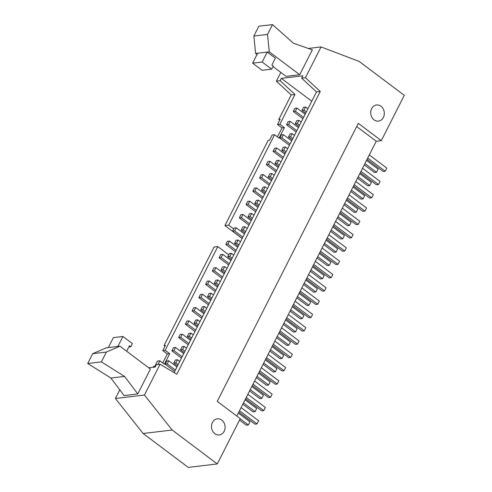 <?xml version="1.0" encoding="UTF-8"?>
<svg xmlns="http://www.w3.org/2000/svg" width="492" height="492" viewBox="0 0 492 492"><rect width="100%" height="100%" fill="white"/><g stroke="black" fill="none" stroke-linecap="round" stroke-linejoin="round"><path stroke-width="0.74" d="M246.271 397.444L263.773 410.605L261.726 410.851L245.613 398.735M243.491 402.917L255.096 411.638L256.689 408.495L245.084 399.775M263.773 410.605L265.373 407.468L247.863 394.301M171.856 350.845L173.448 347.703L175.503 347.457L173.904 350.599L171.856 350.845L181.474 358.078M182.587 349.566L180.533 349.812L182.126 346.669L184.18 346.429L182.587 349.566L184.906 351.313M184.248 352.604L180.533 349.812M255.096 411.638L253.048 411.884L242.839 404.209M184.18 346.429L186.499 348.17M175.503 347.457L183.725 353.643M173.904 350.599L182.132 356.78M253.017 384.147L270.52 397.308L268.472 397.554L252.359 385.439M250.237 389.615L261.842 398.342L263.435 395.199L251.83 386.478M270.52 397.308L272.119 394.166L254.61 381.005M178.602 337.543L180.195 334.406L182.249 334.16L180.65 337.303L178.602 337.543L188.221 344.775M189.334 336.27L187.28 336.516L188.879 333.373L190.927 333.127L189.334 336.27L191.652 338.01M190.994 339.308L187.28 336.516M261.842 398.342L259.794 398.588L249.585 390.906M190.927 333.127L193.245 334.874M182.249 334.16L190.472 340.341M180.65 337.303L188.879 343.484M259.764 370.845L277.267 384.012L275.219 384.252L259.106 372.137M256.984 376.318L268.589 385.039L270.182 381.903L258.577 373.176M277.267 384.012L278.866 380.869L261.357 367.708M185.349 324.246L186.942 321.104L188.996 320.864L187.403 324L185.349 324.246L194.967 331.479M196.08 322.973L194.026 323.213L195.625 320.071L197.673 319.831L196.08 322.973L198.399 324.714M197.741 326.005L194.026 323.213M268.589 385.039L266.541 385.285L256.332 377.61M197.673 319.831L199.992 321.571M188.996 320.864L197.218 327.045M187.403 324L195.625 330.187M266.51 357.549L284.019 370.71L281.965 370.956L265.852 358.84M263.73 363.022L275.335 371.743L276.928 368.6L265.323 359.88M284.019 370.71L285.612 367.567L268.103 354.406M192.095 310.95L193.688 307.808L195.742 307.562L194.149 310.704L192.095 310.95L201.714 318.176M202.827 309.671L200.773 309.917L202.372 306.774L204.42 306.528L202.827 309.671L205.146 311.418M204.487 312.709L200.773 309.917M275.335 371.743L273.288 371.989L263.079 364.314M204.42 306.528L206.738 308.275M195.742 307.562L203.965 313.742M194.149 310.704L202.372 316.885M273.257 344.252L290.766 357.413L288.712 357.659L272.599 345.544M270.477 349.72L282.082 358.447L283.675 355.304L272.076 346.577M290.766 357.413L292.359 354.271L274.85 341.11M198.842 297.648L200.435 294.505L202.489 294.265L200.896 297.408L198.842 297.648L208.46 304.88M209.574 296.375L207.526 296.615L209.118 293.478L211.166 293.232L209.574 296.375L211.892 298.115M211.234 299.407L207.526 296.615M282.082 358.447L280.034 358.686L269.825 351.011M211.166 293.232L213.485 294.972M202.489 294.265L210.711 300.446M200.896 297.408L209.118 303.589M280.003 330.95L297.512 344.111L295.458 344.357L279.345 332.241M277.224 336.423L288.829 345.144L290.421 342.008L278.823 333.281M297.512 344.111L299.105 340.974L281.596 327.807M205.588 284.351L207.181 281.209L209.235 280.963L207.642 284.105L205.588 284.351L215.207 291.584M216.32 283.072L214.272 283.318L215.865 280.176L217.913 279.936L216.32 283.072L218.639 284.819M217.981 286.11L214.272 283.318M288.829 345.144L286.781 345.39L276.572 337.715M217.913 279.936L220.232 281.676M209.235 280.963L217.458 287.15M207.642 284.105L215.865 290.286M286.75 317.654L304.259 330.815L302.205 331.061L286.092 318.945M283.97 323.121L295.575 331.848L297.174 328.705L285.569 319.984M304.259 330.815L305.852 327.672L288.343 314.511M212.335 271.049L213.928 267.912L215.982 267.666L214.389 270.809L212.335 271.049L221.953 278.281M223.067 269.776L221.019 270.022L222.612 266.879L224.66 266.633L223.067 269.776L225.385 271.516M224.727 272.814L221.019 270.022M295.575 331.848L293.527 332.094L283.318 324.413M224.66 266.633L226.978 268.38M215.982 267.666L224.204 273.847M214.389 270.809L222.612 276.99M293.496 304.351L311.005 317.518L308.951 317.758L292.838 305.649M290.723 309.825L302.322 318.552L303.921 315.409L292.316 306.682M311.005 317.518L312.598 314.376L295.089 301.215M219.081 257.753L220.68 254.61L222.728 254.37L221.136 257.507L219.081 257.753L228.7 264.985M229.813 256.48L227.765 256.719L229.358 253.577L231.406 253.337L229.813 256.48L232.132 258.22M231.48 259.512L227.765 256.719M302.322 318.552L300.274 318.791L290.065 311.116M231.406 253.337L233.725 255.077M222.728 254.37L230.951 260.551M221.136 257.507L229.358 263.694M300.243 291.055L317.752 304.216L315.698 304.462L299.585 292.346M297.469 296.528L309.068 305.249L310.667 302.106L299.062 293.386M317.752 304.216L319.345 301.079L301.836 287.912M225.828 244.456L227.427 241.314L229.475 241.068L227.882 244.21L225.828 244.456L235.447 251.683M236.56 243.177L234.512 243.423L236.105 240.28L238.153 240.035L236.56 243.177L238.878 244.924M238.226 246.215L234.512 243.423M309.068 305.249L307.02 305.495L296.811 297.82M238.153 240.035L240.471 241.781M229.475 241.068L237.697 247.248M227.882 244.21L236.105 250.391M306.99 277.759L324.499 290.92L322.444 291.166L306.332 279.05M304.216 283.226L315.821 291.953L317.414 288.81L305.809 280.083M324.499 290.92L326.091 287.777L308.582 274.616M232.575 231.154L234.174 228.011L236.222 227.771L234.629 230.914L232.575 231.154L242.193 238.386M243.306 229.881L241.258 230.121L242.851 226.984L244.899 226.738L243.306 229.881L245.625 231.621M244.973 232.913L241.258 230.121M315.821 291.953L313.767 292.193L303.558 284.517M244.899 226.738L247.218 228.479M236.222 227.771L244.444 233.952M234.629 230.914L242.851 237.095M313.736 264.456L331.245 277.623L329.191 277.863L313.078 265.748M310.962 269.93L322.567 278.65L324.16 275.514L312.555 266.787M331.245 277.623L332.838 274.481L315.329 261.313M239.321 217.858L240.92 214.715L242.968 214.469L241.375 217.612L239.321 217.858L248.94 225.09M250.053 216.578L248.005 216.824L249.598 213.682L251.646 213.442L250.053 216.578L252.371 218.325M251.72 219.617L248.005 216.824M322.567 278.65L320.513 278.896L310.304 271.221M251.646 213.442L253.964 215.182M242.968 214.469L251.191 220.656M241.375 217.612L249.598 223.792M320.483 251.16L337.992 264.321L335.944 264.567L319.825 252.451M317.709 256.627L329.314 265.354L330.907 262.211L319.302 253.491M337.992 264.321L339.585 261.178L322.076 248.017M246.074 204.555L247.667 201.419L249.715 201.173L248.122 204.315L246.074 204.555L255.686 211.788M256.799 203.282L254.751 203.528L256.344 200.385L258.392 200.139L256.799 203.282L259.118 205.029M258.466 206.32L254.751 203.528M329.314 265.354L327.26 265.6L317.051 257.919M258.392 200.139L260.711 201.886M249.715 201.173L257.937 207.353M248.122 204.315L256.344 210.496M327.229 237.857L344.738 251.025L342.69 251.264L326.571 239.155M324.456 243.331L336.061 252.058L337.653 248.915L326.048 240.188M344.738 251.025L346.331 247.882L328.822 234.721M252.82 191.259L254.413 188.116L256.461 187.876L254.868 191.013L252.82 191.259L262.433 198.491M263.546 189.986L261.498 190.226L263.091 187.083L265.139 186.843L263.546 189.986L265.865 191.726M265.213 193.018L261.498 190.226M336.061 252.058L334.007 252.298L323.798 244.622M265.139 186.843L267.464 188.584M256.461 187.876L264.684 194.057M254.868 191.013L263.091 197.2M333.976 224.561L351.485 237.722L349.437 237.968L333.318 225.853M331.202 230.035L342.807 238.755L344.4 235.613L332.795 226.892M351.485 237.722L353.078 234.586L335.569 221.418M259.567 177.963L261.16 174.82L263.208 174.574L261.615 177.717L259.567 177.963L269.185 185.189M270.293 176.683L268.245 176.929L269.837 173.787L271.885 173.541L270.293 176.683L272.611 178.43M271.959 179.721L268.245 176.929M342.807 238.755L340.753 239.001L330.544 231.326M271.885 173.541L274.21 175.287M263.208 174.574L271.43 180.755M261.615 177.717L269.837 183.897M340.722 211.265L358.231 224.426L356.183 224.672L340.07 212.556M337.949 216.732L349.554 225.459L351.147 222.316L339.541 213.59M358.231 224.426L359.824 221.283L342.315 208.122M266.313 164.66L267.906 161.517L269.954 161.278L268.361 164.42L266.313 164.66L275.932 171.892M277.039 163.387L274.991 163.627L276.584 160.49L278.632 160.244L277.039 163.387L279.358 165.127M278.706 166.419L274.991 163.627M349.554 225.459L347.5 225.699L337.291 218.024M278.632 160.244L280.957 161.991M269.954 161.278L278.177 167.458M268.361 164.42L276.584 170.601M347.469 197.962L364.978 211.13L362.93 211.369L346.817 199.254M344.695 203.436L356.3 212.157L357.893 209.02L346.288 200.293M364.978 211.13L366.571 207.987L349.062 194.82M273.06 151.364L274.653 148.221L276.701 147.975L275.108 151.118L273.06 151.364L282.679 158.596M283.786 150.085L281.738 150.331L283.33 147.188L285.385 146.948L283.786 150.085L286.11 151.831M285.452 153.123L281.738 150.331M356.3 212.157L354.246 212.403L344.037 204.727M285.385 146.948L287.703 148.689M276.701 147.975L284.923 154.162M275.108 151.118L283.33 157.299M354.215 184.666L371.724 197.827L369.677 198.073L353.563 185.958M351.442 190.133L363.047 198.86L364.64 195.718L353.035 186.997M371.724 197.827L373.317 194.684L355.808 181.523M279.807 138.061L281.399 134.925L283.447 134.679L281.855 137.821L279.807 138.061L289.425 145.294M290.532 136.788L288.484 137.034L290.077 133.892L292.131 133.646L290.532 136.788L292.857 138.535M292.199 139.826L288.484 137.034M363.047 198.86L360.993 199.106L350.784 191.431M292.131 133.646L294.45 135.392M283.447 134.679L291.67 140.86M281.855 137.821L290.077 144.002M360.962 171.364L378.471 184.531L376.423 184.771L360.31 172.661M358.188 176.837L369.793 185.564L371.386 182.421L359.781 173.694M378.471 184.531L380.064 181.388L362.555 168.227M286.553 124.765L288.146 121.622L290.194 121.383L288.601 124.519L286.553 124.765L296.172 131.997M297.279 123.492L295.231 123.732L296.824 120.589L298.878 120.349L297.279 123.492L299.603 125.232M298.945 126.524L295.231 123.732M369.793 185.564L367.745 185.804L357.53 178.129M298.878 120.349L301.196 122.09M290.194 121.383L298.416 127.563M288.601 124.519L296.824 130.706M177.434 359.726L175.841 362.868L173.787 363.108L175.38 359.972L177.434 359.726L179.752 361.466M175.841 362.868L178.159 364.609M177.501 365.9L173.787 363.108M165.109 364.142L166.702 360.999L168.756 360.759L167.157 363.902L165.109 364.142L174.728 371.374M168.756 360.759L176.979 366.94M167.157 363.902L175.38 370.082M301.977 110.436L303.57 107.293L305.624 107.047L304.031 110.19L301.977 110.436L305.692 113.228M305.624 107.047L307.943 108.794M304.031 110.19L306.35 111.936M293.3 111.469L294.892 108.326L296.94 108.08L295.348 111.223L293.3 111.469L302.918 118.695M296.94 108.08L305.163 114.261M295.348 111.223L303.57 117.404M272.5 24.6L267.519 34.415L269.278 51.832L299.726 74.722L312.346 49.852L293.539 43.308L272.5 24.6L258.835 26.224L253.854 36.045L255.612 53.456L257.66 53.21L252.617 63.16L262.088 70.282L271.658 69.144L262.181 62.023L267.23 52.072L275.348 58.179L271.898 64.987L273.251 66.002L271.658 69.144M267.519 34.415L253.854 36.045M255.612 53.456L257.008 54.507M272.986 66.518L286.055 76.346L299.726 74.722M257.66 53.21L269.278 51.832M262.181 62.023L252.617 63.16M101.389 361.884L87.717 363.508L110.885 378.034L124.55 376.405L101.389 361.884L106.37 352.069L92.699 353.693L106.278 347.807L117.895 346.429L122.945 336.479L113.375 337.617L108.326 347.567M124.55 376.405L137.772 393.944L124.107 395.568L110.885 378.034M87.717 363.508L92.699 353.693M106.37 352.069L119.943 346.183L150.392 369.074L137.772 393.944M119.943 346.183L117.895 346.429M128.83 346.977L130.823 346.743L129.47 345.722L126.672 351.239M122.945 336.479L132.416 343.601L130.823 346.743M160.06 364.252L176.812 374.221L320.255 91.481L305.434 77.711L321.055 46.924L359.172 61.439L404.283 95.35L381.306 140.638L358.299 123.344L217.255 401.361L240.256 418.655L217.28 463.944L172.175 430.033L144.445 395.039L160.06 364.252L156.302 364.701L155.109 367.063L148.725 367.819M238.866 412.038L254.979 424.147L257.027 423.907L258.62 420.765L241.117 407.604M239.518 410.746L257.027 423.907M239.53 420.094L246.301 425.18L248.349 424.94L249.942 421.798L238.337 413.071M240.188 418.803L248.349 424.94M367.057 159.359L383.17 171.474L385.218 171.228L386.81 168.092L369.301 154.925M367.708 158.067L385.218 171.228M364.277 164.832L374.492 172.507L376.54 172.262L378.133 169.119L366.528 160.398M364.935 163.541L376.54 172.262M356.682 126.536L376.245 141.241L236.818 416.072M381.306 140.638L376.245 141.241M321.055 46.924L308.3 48.444M374.061 119.864A8.124 6.783 -96.8 0 1 370.839 111.143A8.124 6.783 -96.8 0 1 376.558 104.987A8.124 6.783 -96.8 0 1 384.252 112.256A8.124 6.783 -96.8 0 1 378.477 121.124A8.124 6.783 -96.8 0 1 374.061 119.864M214.85 433.692A8.124 6.783 -96.8 0 1 211.628 424.971A8.124 6.783 -96.8 0 1 217.341 418.815A8.124 6.783 -96.8 0 1 225.035 426.084A8.124 6.783 -96.8 0 1 219.26 434.953A8.124 6.783 -96.8 0 1 214.85 433.692M172.175 430.033L143.129 433.489L188.239 467.4L217.28 463.944M144.445 395.039L115.399 398.495L143.129 433.489M119.79 389.842L115.399 398.495M320.255 91.481L316.497 91.93L174.1 372.604M305.434 77.711L301.676 78.16L316.497 91.93M280.827 72.416L276.387 81.168L291.209 94.938L278.779 119.445L280.145 119.279L277.488 124.519L279.88 124.236L294.966 94.489L280.145 80.719L281.344 78.357L302.875 75.799L301.676 78.16M281.344 78.357L311.774 101.235M280.145 80.719L276.387 81.168M294.966 94.489L291.209 94.938M164.082 345.525L165.447 345.359L162.79 350.593L165.183 350.31L217.802 246.59L214.045 247.039L164.082 345.525L165.011 346.22M242.138 238.503L224.936 225.57L228.694 225.127L274.567 134.703L272.174 134.986L269.518 140.226L268.152 140.386L224.936 225.57M274.567 134.703L279.075 138.098L284.388 127.625L279.88 124.236M277.488 124.519L281.996 127.908L284.388 127.625M281.996 127.908L277.451 136.874M279.708 120.146L278.779 119.445M157.987 364.504L159.869 360.784L157.477 361.067L154.82 366.3L153.455 366.466L153.03 367.309M159.869 360.784L164.383 364.172L169.697 353.705L165.183 350.31M162.79 350.593L167.305 353.988L169.697 353.705M167.305 353.988L162.754 362.948M217.802 246.59L228.731 254.807M233.718 228.903L228.694 225.127"/></g></svg>

